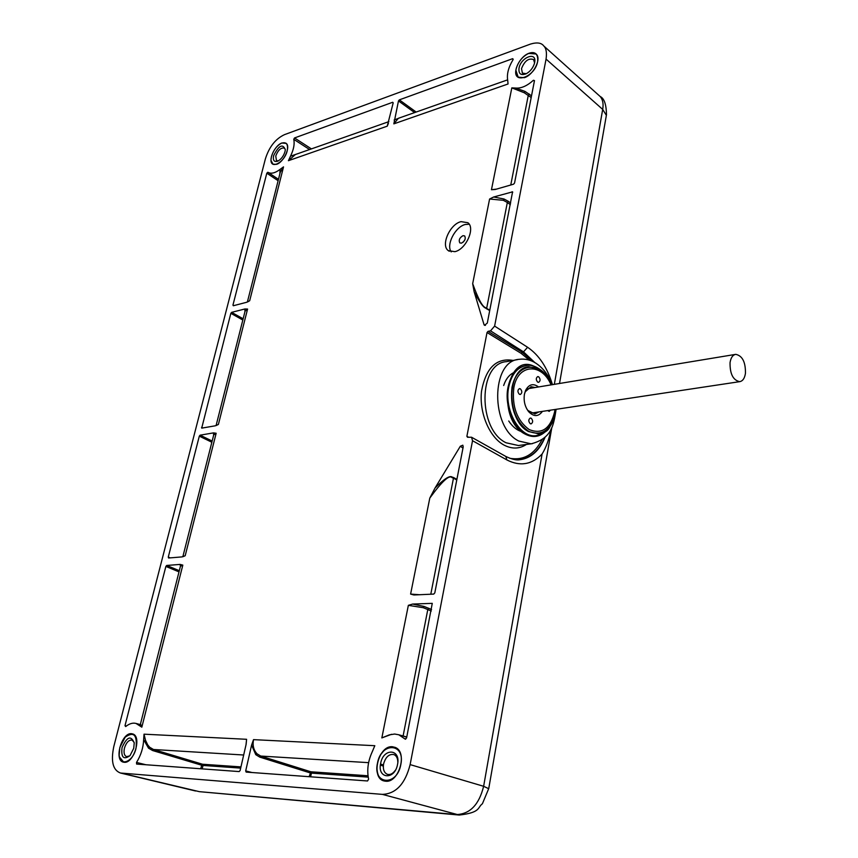 <?xml version="1.0" encoding="UTF-8"?>
<svg xmlns="http://www.w3.org/2000/svg" width="858" height="858" viewBox="0 0 858 858"><rect width="100%" height="100%" fill="white"/><g stroke="black" fill="none" stroke-linecap="round" stroke-linejoin="round"><path stroke-width="1.29" d="M213.621 435.285L213.492 432.882L216.162 433.258L185.189 555.737L182.046 556.896L168.597 558.011L168.265 557.132L199.313 436.143L200.107 435.178L213.492 432.882M534.856 362.58L523.498 351.866L490.529 330.845L494.616 326.094L546.063 59.095C546.975 52.67 546.214 48.295 543.8 45.989C541.43 42.771 537.011 42.128 530.544 44.058L284.47 134.652C275.461 138.867 269.09 146.997 265.337 159.052L113.792 746.589C110.703 761.411 112.934 770.227 120.495 773.026L382.421 794.379C395.967 793.8 405.201 783.869 410.124 764.607L472.533 440.722L471.557 437.237L467.513 437.258L466.881 436.314L487.033 332.529L488.052 331.349L522.039 352.145L532.721 361.465M490.529 330.845L488.052 331.349M461.046 221.643C449.892 224.099 440.519 245.377 448.305 250.633L454.858 251.673C465.958 249.463 475.568 228.046 467.878 222.715L461.046 221.643M524.356 77.692L517.846 77.134C511.776 72.962 519.744 56.178 529.193 53.207C532.432 52.091 534.888 52.499 536.561 54.429C541.366 59.502 533.226 75.032 524.356 77.692M276.566 164.328L272.844 164.189C267.481 161.497 274.517 145.227 282.014 142.954L286.293 143.436C290.841 146.89 283.687 162.28 276.566 164.328M385.639 781.22L384.481 781.048C370.302 778.699 378.206 745.119 392.438 746.728L395.667 747.597C407.743 752.723 398.766 783.097 385.639 781.22M124.206 762.279L123.649 762.204C113.631 760.896 121.525 732.442 131.488 733.676L133.054 734.04C141.945 737.011 133.633 763.727 124.206 762.279M513.009 59.781C508.558 67.128 506.767 73.788 507.625 79.773L508.054 83.977L393.843 123.863L398.477 100.922L399.335 99.86L512.623 58.687L513.009 59.781M231.617 312.366L244.905 308.966L247.576 309.052L218.393 424.442L215.283 425.804L201.705 428.131L230.834 313.331L231.617 312.366L243.136 318.779M267.835 172.243C271.01 174.11 275.107 173.144 280.116 169.348L283.526 166.892L249.678 300.74L246.6 302.295L233.312 305.748L232.958 305.062L266.806 173.198L267.835 172.243L278.475 179.322M294.53 137.945L392.717 102.263L393.189 102.842L387.248 126.169L288.417 160.693L290.497 156.188C293.704 149.56 294.787 143.929 293.747 139.307L294.53 137.945L311.422 148.895M239.167 771.578L136.615 764.07L136.519 762.44C140.937 755.33 143.318 747.726 143.651 739.639L144.026 734.18L246.589 739.296L246.021 744.776L240.122 770.516L239.167 771.578M245.699 770.913L251.598 745.076L253.518 739.639L374.817 745.699L372.147 752.005C367.953 761.25 366.784 770.291 368.618 779.128L367.546 780.973L246.149 772.093L245.699 770.913L251.941 772.511M166.688 565.454L180.148 564.414L182.818 565.111L141.827 727.166L136.036 723.444C132.808 722.586 129.344 723.626 125.665 726.565L125 725.675L165.873 566.43L166.688 565.454L179.301 570.699M429.794 498.101L435.038 488.02L460.328 446.235L462.827 445.195L463.213 446.879L434.802 592.899L433.73 594.09L413.91 594.98L410.607 594.079L429.794 498.101C441.967 481.359 449.367 474.538 452.005 477.649L453.474 478.142L453.7 477.595L456.885 479.386M484.051 324.721L474.142 291.741L472.672 283.676L489.596 199.013L493.661 196.997L512.58 191.86L487.301 323.069L484.502 325.332L484.051 324.721L485.435 325.397M534.48 80.598L514.553 183.022L513.567 184.191L495.152 189.5L491.462 189.715L511.818 87.881L515.615 88.042C521.106 88.556 527.037 85.972 533.408 80.266L534.48 80.598M405.051 739.028L398.788 734.77L394.626 734.04L389.35 734.856L381.842 737.912L408.354 605.34L412.634 604.064L432.271 603.356L406.563 738.052L405.051 739.028L405.684 739.21M552.445 384.652C547.275 367.471 538.996 355.019 527.606 347.286L494.616 326.094M598.562 95.056L600.203 96.514C602.809 99.614 603.635 103.915 602.691 109.416L554.332 384.341M472.533 440.722L506.896 459.942C520.109 466.655 531.831 464.693 542.074 454.043C546.214 447.361 549.206 438.985 551.061 428.903M488.717 788.716L483.633 786.293C479.118 804.504 470.141 813.931 456.703 814.564L199.324 791.655L121.815 773.24M505.523 456.295L505.845 456.467C511.947 459.341 516.602 460.424 519.819 459.738C531.091 458.226 539.553 450.611 545.227 436.904M536.271 435.649L535.446 435.757C519.358 438.502 503.078 410.124 508.033 387.173C510.757 374.731 516.484 367.589 525.225 365.755M538.727 433.719L528.356 431.531C515.304 422.029 509.845 407.282 512.001 387.29C514.553 375.514 519.937 368.693 528.163 366.827M552.102 384.706C548.981 377.659 544.851 372.511 539.693 369.272L528.732 366.741C506.477 367.975 506.091 420.656 528.485 431.52L538.341 433.762C548.219 431.842 554.096 423.702 555.995 409.341M555.802 409.363L555.362 412.612C550.868 430.33 541.924 436.55 528.539 431.252C515.679 421.761 510.274 407.132 512.312 387.376C516.387 361.497 542.353 360.564 551.909 384.738M542.417 411.379C538.384 416.838 533.783 416.934 528.635 411.668C524.892 406.703 523.487 400.89 524.431 394.219L525.589 390.379C528.925 384.234 533.247 383.086 538.556 386.947M520.366 388.835L519.433 388.62C517.449 390.068 517.428 391.945 519.369 394.272L520.302 394.487C522.286 393.05 522.308 391.162 520.366 388.835M547.672 410.596L549.195 411.4L550.504 410.167M538.663 376.791L537.741 376.576C535.832 377.992 535.821 379.847 537.709 382.142L538.631 382.346C540.54 380.941 540.551 379.086 538.663 376.791M531.209 418.243L530.33 418.039C528.324 419.487 528.292 421.364 530.233 423.691L531.102 423.895C533.108 422.458 533.14 420.581 531.209 418.243M538.899 411.915L534.974 413.964L527.96 410.532L526.683 408.73M535.049 387.526L531.059 386.722L525.268 391.741L524.41 394.315M514.457 372.329C509.545 374.335 505.941 378.721 503.667 385.499M508.73 420.999C512.773 427.091 517.513 430.759 522.93 431.982M465.047 239.446L463.384 241.988M462.998 235.671C459.566 237.709 458.504 240.122 459.802 242.9L461.465 243.157C464.897 241.13 465.969 238.728 464.682 235.939L462.998 235.671M469.208 224.228L465.283 224.485C455.244 226.716 445.903 244.905 451.222 251.898M536.164 53.99L528.764 53.41M515.894 70.292L518.264 77.434M537.634 61.54C538.331 53.786 535.102 51.201 527.949 53.775C522.436 56.778 518.586 61.454 516.43 67.793L516.076 69.23C512.355 85.039 535.006 77.199 537.634 61.54M534.631 62.613L534.277 63.975C532.7 68.361 530.008 71.622 526.201 73.767C520.87 75.751 518.468 73.895 519.015 68.179C520.849 57.057 537.183 51.115 534.631 62.613M534.566 62.881L533.569 59.567C528.635 57.851 524.613 60.864 521.514 68.619L522.393 73.123L526.286 73.713M286.079 143.254L281.789 143.072M271.042 160.467L273.058 164.307M287.194 150.793C288.342 144.155 286.411 141.634 281.392 143.243C276.716 145.828 273.412 150.214 271.482 156.403L271.031 159.245C270.055 170.077 284.556 162.623 287.194 150.793M285.006 151.576C283.623 156.027 281.252 159.202 277.885 161.111C274.185 162.323 272.758 160.489 273.627 155.63C278.85 145.377 282.743 143.383 285.317 149.646L285.006 151.576M285.317 149.624L284.47 148.166C281.038 147.372 278.131 149.978 275.75 156.017L276.448 160.543L278.367 160.864M395.356 747.447L392.632 746.814C388.513 746.782 384.781 749.077 381.456 753.71M376.984 767.728C377.134 775.096 379.697 779.547 384.684 781.091M400.804 764.628C405.523 742.749 381.113 741.687 377.466 763.202C372.469 784.77 396.997 786.7 400.804 764.628M397.544 764.424C394.809 780.351 377.059 779.043 380.641 763.395C383.301 747.758 400.986 748.616 397.544 764.424M397.833 762.365C397.79 758.311 396.482 755.716 393.897 754.568C389.071 753.807 385.628 756.938 383.58 763.963C382.797 769.261 384.03 772.704 387.301 774.291C390.165 775.085 392.825 773.777 395.302 770.345M133.001 734.019L131.682 733.751L126.405 736.003M119.509 757.046L123.777 762.226M135.993 748.433C137.409 734.898 133.794 731.155 125.161 737.204L119.83 747.436L119.165 755.115C119.991 767.041 132.915 762.054 135.993 748.433M133.741 748.294L130.03 755.587C123.638 760.167 120.967 757.496 122.04 747.575C126.952 736.679 131.017 735.145 134.223 742.974L133.741 748.294M134.159 742.395L132.078 740.079C128.839 739.8 126.298 742.449 124.464 748.047C123.498 752.648 124.195 755.523 126.555 756.659L129.762 755.866M507.711 80.352L508.054 83.977M393.843 123.863L398.348 118.307M512.623 58.687L513.223 59.234M394.133 120.002L400.632 117.503M244.895 311.829L244.905 308.966M245.056 311.186L247.576 309.052M218.393 424.442L216.077 425.579L245.056 311.229M185.189 555.737L182.818 556.745M213.706 434.942L216.162 433.258M279.837 173.959L280.116 169.348M247.383 302.016L280.223 172.404L283.526 166.892M249.678 300.74L247.49 301.973M266.806 173.198L278.121 180.716M388.417 123.262L387.248 126.169M288.417 160.693L295.345 154.547L388.878 121.632M290.497 156.188L298.048 153.593M309.588 149.539L293.747 139.307M136.519 762.44L145.924 764.757M200.729 768.768L201.673 765.218L152.627 750.535L148.509 748.155L143.651 739.639M240.948 766.902L202.509 764.231L203.046 765.454L201.673 765.218L202.509 764.231L153.485 749.495L149.678 747.254L147.748 744.948L145.506 740.282L144.026 734.18M246.589 739.296L246.149 744.122M309.116 776.694L310.864 771.782L311.422 773.112L309.942 772.822L259.792 757.121L255.781 754.675L251.598 745.076M259.792 757.121L260.735 756.059L257.025 753.796C253.603 750.106 252.434 745.388 253.518 739.639M374.817 745.699L372.254 751.79M380.384 765.089L383.311 766.097M380.523 764.028L383.408 765.025L380.534 764.006M182.818 565.111L180.427 566.291L180.148 564.414M141.827 727.166L140.519 723.766L180.416 566.334M139.146 725.214L140.444 724.635M126.383 726.007L125 725.675M419.712 594.744L410.607 594.079M435.038 488.02C444.101 478.893 449.785 475.235 452.112 477.059L453.7 477.595M489.725 310.607L485.22 307.915C482.85 306.81 479.161 301.426 474.142 291.741M486.668 308.891L485.317 307.496C482.303 306.585 478.099 298.648 472.672 283.676M489.596 199.013L503.378 200.332L507.335 202.488L508.322 201.34L510.649 203.046M493.661 196.997L504.032 199.002L508.322 201.34M496.589 189.092L491.462 189.715M511.818 87.881L524.27 92.761L531.188 97.533M515.615 88.042L524.978 91.398L531.51 95.828M534.373 81.135L533.408 80.266M391.548 734.298L381.842 737.912M408.354 605.34L423.326 607.721L431.274 611.014M406.767 737.001L399.764 735.059M412.634 604.064L424.013 606.424L431.574 609.502M730.051 362.602C730.855 357.679 732.753 354.933 735.735 354.343C742.385 355.727 745.623 362.055 745.452 373.327C744.669 378.314 742.76 381.091 739.703 381.66C733.086 380.244 729.868 373.884 730.051 362.602M200.107 435.178L212.162 441.044M487.033 332.529L521.031 353.292L523.498 351.866L527.606 347.286M606.37 115.326L602.691 109.416L546.063 59.095M559.523 383.483L606.488 114.64C606.295 104.408 604.193 98.37 600.203 96.525L543.8 45.989M542.074 454.043L483.633 786.293L410.124 764.607M199.324 791.655L459.245 815.046L382.421 794.379M471.568 437.237L505.845 456.467L506.896 459.942M468.404 437.13L466.881 436.314M521.031 353.292L529.493 360.199M542.052 439.586C534.352 454.493 523.584 460.725 509.738 458.269M513.127 360.414C496.407 357.636 485.875 367.878 481.531 391.151C479.011 412.666 489.382 437.258 504.032 445.087C511.979 449.217 519.433 449.002 526.394 444.455M544.733 437.376C539.178 450.311 530.952 457.754 520.066 459.706M517.739 359.566L506.392 361.658C478.185 363.331 477.638 429.408 506.081 442.782L518.393 445.516L532.443 443.65M552.23 384.684C548.541 375.107 543.039 367.91 535.714 363.095C530.491 359.813 524.924 358.558 519.015 359.33C490.851 360.982 490.39 427.552 518.822 441.055L531.123 443.833C552.048 438.352 553.56 425.128 556.113 409.32M534.212 366.323C505.705 352.027 496.031 419.605 525.053 434.051C532.217 437.805 538.77 437.215 544.712 432.271M545.495 374.174C538.406 367.117 531.928 364.253 526.083 365.605C517.256 367.353 511.465 374.506 508.719 387.055C503.753 410.017 520.034 438.417 536.132 435.66L537.247 435.499M551.072 384.877C541.795 362.441 517.61 363.771 513.803 387.998C511.883 406.713 516.999 420.57 529.171 429.579C541.859 434.609 550.343 428.721 554.611 411.926L554.954 409.491M416.141 112.044L399.335 99.86M414.596 112.591L398.477 100.922M202.96 427.97L201.566 427.381M230.834 313.331L242.825 320.002M170.345 557.861L168.265 557.132M199.313 436.143L211.851 442.245M233.977 305.566L232.958 305.062M202.145 768.865L203.046 765.454L240.669 768.114M149.678 747.254L148.509 748.155M152.627 750.535L153.475 749.495L243.672 755.008M257.025 753.796L255.781 754.675M368.028 775.771L310.864 771.782L260.735 756.059L368.618 762.655M310.628 776.801L311.422 773.112L368.221 777.123M165.873 566.43L179.011 571.878M430.791 594.229L453.474 478.142L456.767 479.987M452.005 477.649L452.112 477.059M462.977 448.112L460.328 446.235M489.811 310.188L486.636 308.408L507.335 202.488L510.338 204.676M503.378 200.332L504.032 199.002M512.73 192.267L512.087 191.763M510.757 185.006L528.303 95.206L529.311 94.048M524.27 92.761L524.978 91.398M403.088 736.067L427.82 609.416L428.893 608.258M423.326 607.721L424.013 606.424M551.866 427.295L488.749 788.534L482.389 803.785C477.348 807.389 481.145 812.537 459.266 815.046M195.56 791.001L120.699 773.079M552.809 421.718C548.241 427.745 551.383 430.877 536.132 435.66L535.446 435.757M527.96 410.532L528.635 411.668M449.281 251.265L448.305 250.633M525.268 391.741L525.589 390.379M507.636 79.848L398.38 118.297M213.696 434.985L182.904 556.488M140.444 724.023L139.843 724.517M136.036 723.444L139.908 724.495M398.788 734.77L406.735 737.183M735.403 354.408L527.155 388.835M739.703 381.66L530.984 413.106"/></g></svg>
